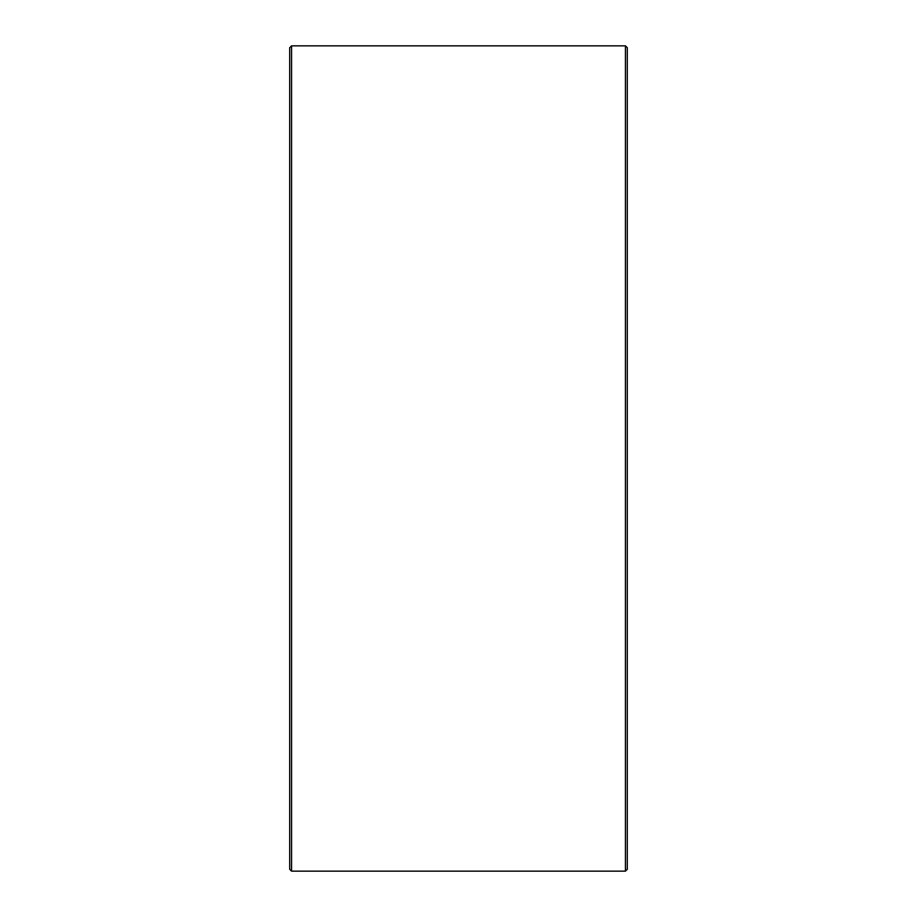 <?xml version="1.0" encoding="UTF-8"?>
<svg xmlns="http://www.w3.org/2000/svg" width="917" height="917" viewBox="0 0 917 917"><rect width="100%" height="100%" fill="white"/><g stroke="black" fill="none" stroke-linecap="round" stroke-linejoin="round"><path stroke-width="1.38" d="M289.692 869.27L289.692 47.73L291.56 45.85L291.56 871.15L289.692 869.27M625.44 45.85L627.308 47.73L627.308 869.27L625.44 871.15L625.44 45.85L291.56 45.85M625.44 871.15L291.56 871.15"/></g></svg>
